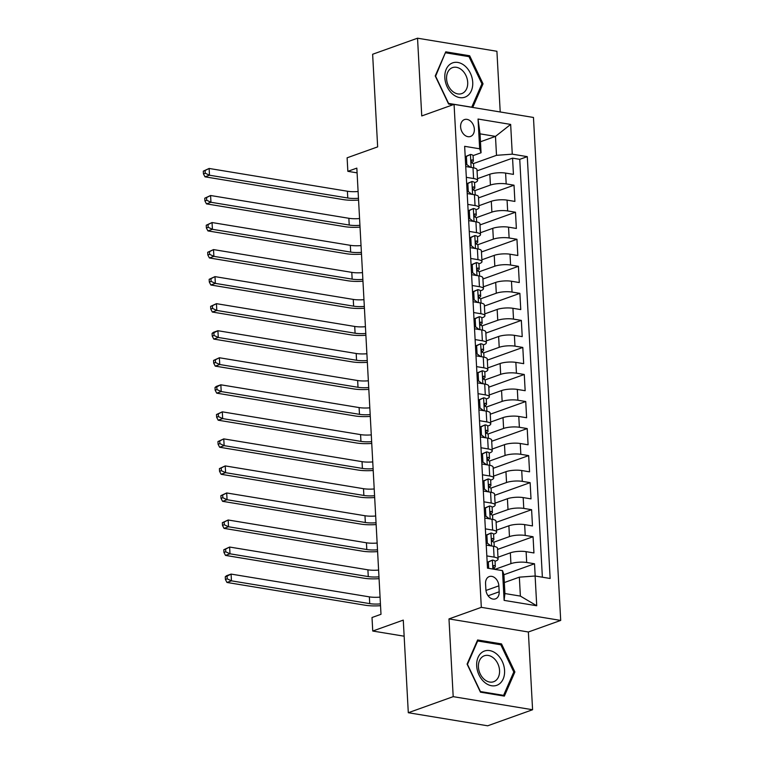 <?xml version="1.0" encoding="UTF-8"?>
<svg xmlns="http://www.w3.org/2000/svg" width="764" height="764" viewBox="0 0 764 764"><rect width="100%" height="100%" fill="white"/><g stroke="black" fill="none" stroke-linecap="round" stroke-linejoin="round"><path stroke-width="1.15" d="M460.616 126.891A8.967 6.57 70.3 0 0 470.5 136.47A8.967 6.57 70.3 0 0 474.348 129.154A8.967 6.57 70.3 0 0 464.455 119.585A8.967 6.57 70.3 0 0 460.616 126.891M500.21 111.974L496.915 51.274L417.536 38.2L372.631 54.263L377.655 146.879L347.114 157.804L347.849 171.327L357.084 172.855M560.7 620.425L533.463 117.455L454.074 104.372L481.32 607.342L560.7 620.425L528.373 631.99L448.984 618.916L453.195 696.653L532.584 709.737L528.373 631.99M532.584 709.737L487.68 725.8L408.301 712.726L403.277 620.11L372.746 631.035L404.156 636.202M453.195 696.653L408.301 712.726M535.192 576.018L534.523 563.775L503.906 574.729M497.994 557.242L510.342 552.821A11.212 2.875 -3.1 0 1 526.109 551.665L533.941 552.955L533.062 536.729L497.565 549.431M496.524 530.197L508.881 525.785A11.212 2.875 176.9 0 1 524.648 524.62L532.479 525.918L531.601 509.693L496.103 522.385M495.062 503.161L507.411 498.739A11.212 2.875 176.9 0 1 523.178 497.584L531.009 498.873L530.13 482.647L494.642 495.349M493.601 476.115L505.949 471.694A11.212 2.875 176.9 0 1 521.716 470.538L529.548 471.827L528.669 455.602L493.172 468.303M492.131 449.079L504.488 444.658A11.212 2.875 176.9 0 1 520.255 443.502L528.086 444.791L527.208 428.566L491.71 441.267M490.669 422.034L503.018 417.612A11.212 2.875 176.9 0 1 518.785 416.456L526.616 417.746L525.737 401.52L490.249 414.222M489.208 394.998L501.556 390.576A11.212 2.875 176.9 0 1 517.323 389.42L525.154 390.71L524.276 374.484L488.779 387.186M487.738 367.952L500.095 363.53A11.212 2.875 176.9 0 1 515.853 362.375L523.684 363.664L522.805 347.439L487.317 360.14M486.276 340.906L498.625 336.494A11.212 2.875 176.9 0 1 514.392 335.339L522.223 336.628L521.344 320.402L485.856 333.104M484.815 313.87L497.163 309.449A11.212 2.875 176.9 0 1 512.931 308.293L520.761 309.582L519.883 293.357L484.386 306.058M483.345 286.825L495.702 282.413A11.212 2.875 176.9 0 1 511.46 281.248L519.291 282.546L518.412 266.321L482.924 279.013M481.883 259.789L494.232 255.367A11.212 2.875 176.9 0 1 509.999 254.211L517.83 255.501L516.951 239.275L481.463 251.977M480.413 232.743L492.77 228.321A11.212 2.875 176.9 0 1 508.537 227.166L516.369 228.455L515.49 212.23L479.993 224.931M478.952 205.707L491.3 201.285A11.212 2.875 176.9 0 1 507.067 200.13L514.898 201.419L514.019 185.194L478.531 197.895M466.327 177.334L473.584 178.528A11.212 2.875 -3.1 0 1 477.586 180.495A11.212 2.875 -3.1 0 1 474.979 182.52L474.53 182.672M467.788 204.38L475.046 205.573A11.212 2.875 -3.1 0 1 479.057 207.541A11.212 2.875 -3.1 0 1 476.44 209.556L475.991 209.718M469.249 231.416L476.507 232.609A11.212 2.875 -3.1 0 1 480.518 234.577A11.212 2.875 -3.1 0 1 477.911 236.601L477.452 236.764M470.719 258.461L477.977 259.655A11.212 2.875 -3.1 0 1 481.979 261.622A11.212 2.875 -3.1 0 1 479.372 263.637L478.923 263.8M472.181 285.497L479.439 286.701A11.212 2.875 -3.1 0 1 483.45 288.658A11.212 2.875 -3.1 0 1 480.833 290.683L480.384 290.845M473.642 312.543L480.9 313.737A11.212 2.875 -3.1 0 1 484.911 315.704A11.212 2.875 -3.1 0 1 482.304 317.719L481.845 317.881M475.112 339.579L482.37 340.782A11.212 2.875 -3.1 0 1 486.372 342.74A11.212 2.875 -3.1 0 1 483.765 344.765L483.316 344.927M476.574 366.624L483.832 367.818A11.212 2.875 -3.1 0 1 487.843 369.786A11.212 2.875 -3.1 0 1 485.226 371.801L484.777 371.963M478.035 393.67L485.293 394.864A11.212 2.875 -3.1 0 1 489.304 396.822A11.212 2.875 -3.1 0 1 486.697 398.846L486.238 399.009M479.505 420.706L486.763 421.9A11.212 2.875 -3.1 0 1 490.765 423.867A11.212 2.875 -3.1 0 1 488.158 425.892L487.709 426.045M480.967 447.752L488.225 448.945A11.212 2.875 -3.1 0 1 492.236 450.913A11.212 2.875 -3.1 0 1 489.619 452.928L489.17 453.09M482.428 474.788L489.686 475.982A11.212 2.875 -3.1 0 1 493.697 477.949A11.212 2.875 -3.1 0 1 491.09 479.973L490.631 480.136M483.898 501.833L491.156 503.027A11.212 2.875 -3.1 0 1 495.158 504.994A11.212 2.875 -3.1 0 1 492.551 507.009L492.102 507.172M485.36 528.869L492.618 530.073A11.212 2.875 -3.1 0 1 496.629 532.03A11.212 2.875 -3.1 0 1 494.021 534.055L493.563 534.217M372.746 631.035L372.011 617.513L380.997 614.294L356.836 168.118L347.849 171.327M499.188 591.794L498.863 585.845A8.681 6.36 70.3 0 0 489.285 576.572A8.681 6.36 70.3 0 0 485.56 583.658L485.885 589.607A8.681 6.36 70.3 0 0 495.464 598.88A8.681 6.36 70.3 0 0 499.188 591.794L488.091 595.767M481.062 152.771L479.658 148.789L464.646 146.316L487.489 568.158L502.502 570.632L503.906 574.624L504.928 593.552L520.38 596.092L519.348 577.164L535.115 576.008L550.137 578.482L527.284 156.639L512.272 154.166L496.504 155.321L495.483 136.393L480.031 133.843L481.062 152.771L473.059 155.636M479.658 148.789L478.044 119.041L510.658 124.417L512.272 154.166M535.115 576.008L536.729 605.756L504.116 600.38L502.502 570.632M474.721 190.675L490.421 185.06A11.212 2.875 -3.1 0 1 506.188 183.904L514.019 185.194M477.49 178.661L489.839 174.24L490.421 185.06M476.182 217.721L491.892 212.105A11.212 2.875 -3.1 0 1 507.659 210.94L515.49 212.23M477.653 244.767L493.353 239.142A11.212 2.875 -3.1 0 1 509.12 237.986L516.951 239.275M479.114 271.803L494.824 266.187A11.212 2.875 -3.1 0 1 510.581 265.032L518.412 266.321M480.575 298.848L496.285 293.223A11.212 2.875 -3.1 0 1 512.052 292.068L519.883 293.357M482.046 325.884L497.746 320.269A11.212 2.875 -3.1 0 1 513.513 319.113L521.344 320.402M483.507 352.93L499.217 347.305A11.212 2.875 -3.1 0 1 514.974 346.149L522.805 347.439M484.968 379.966L500.678 374.35A11.212 2.875 -3.1 0 1 516.445 373.195L524.276 374.484M486.439 407.011L502.139 401.387A11.212 2.875 -3.1 0 1 517.906 400.231L525.737 401.52M487.9 434.047L503.61 428.432A11.212 2.875 -3.1 0 1 519.377 427.277L527.208 428.566M489.361 461.093L505.071 455.478A11.212 2.875 -3.1 0 1 520.838 454.313L528.669 455.602M490.832 488.139L506.532 482.514A11.212 2.875 -3.1 0 1 522.299 481.358L530.13 482.647M492.293 515.175L508.003 509.559A11.212 2.875 -3.1 0 1 523.77 508.404L531.601 509.693M493.764 542.22L509.464 536.595A11.212 2.875 -3.1 0 1 525.231 535.44L533.062 536.729M486.821 555.915L494.088 557.109A11.212 2.875 -3.1 0 1 498.09 559.076A11.212 2.875 -3.1 0 1 495.483 561.091L495.034 561.254M495.225 569.256L510.925 563.641A11.212 2.875 -3.1 0 1 526.692 562.485L534.523 563.775M542.373 577.202L519.749 159.332L512.558 158.148L477.061 170.85M489.839 174.24A11.212 2.875 176.9 0 1 505.606 173.084L513.437 174.373L512.558 158.148M486.238 545.095L493.496 546.289A11.212 2.875 -3.1 0 1 497.507 548.256L498.09 559.076M496.629 532.03L496.037 521.22A11.212 2.875 176.9 0 0 492.035 519.253L484.777 518.059M495.158 504.994L494.575 494.174A11.212 2.875 176.9 0 0 490.574 492.207L483.306 491.013M493.697 477.949L493.114 467.138A11.212 2.875 176.9 0 0 489.103 465.171L481.845 463.977M492.236 450.913L491.644 440.093A11.212 2.875 176.9 0 0 487.642 438.125L480.384 436.932M490.765 423.867L490.182 413.047A11.212 2.875 176.9 0 0 486.171 411.089L478.913 409.896M489.304 396.822L488.721 386.011A11.212 2.875 176.9 0 0 484.71 384.044L477.452 382.85M487.843 369.786L487.251 358.965A11.212 2.875 176.9 0 0 483.249 357.008L475.991 355.804M486.372 342.74L485.789 331.929A11.212 2.875 176.9 0 0 481.778 329.962L474.52 328.768M484.911 315.704L484.328 304.884A11.212 2.875 176.9 0 0 480.317 302.916L473.059 301.723M483.45 288.658L482.858 277.848A11.212 2.875 176.9 0 0 478.856 275.88L471.598 274.687M481.979 261.622L481.396 250.802A11.212 2.875 176.9 0 0 477.385 248.835L470.127 247.641M480.518 234.577L479.935 223.766A11.212 2.875 176.9 0 0 475.924 221.799L468.666 220.605M479.057 207.541L478.465 196.72A11.212 2.875 176.9 0 0 474.463 194.753L467.205 193.559M477.586 180.495L477.003 169.675A11.212 2.875 176.9 0 0 472.992 167.717L465.734 166.523M504.336 582.54L519.348 577.164M448.984 618.916L481.32 607.342M417.536 38.2L421.747 115.947L454.074 104.372M480.461 141.76L495.483 136.393L510.658 124.417M473.26 163.639L496.504 155.321M519.749 159.332L527.284 156.639M504.928 593.552L504.116 600.38M520.38 596.092L536.729 605.756M478.044 119.041L480.031 133.843M514.888 671.976L501.528 643.918L477.615 639.974L467.081 664.107L480.441 692.165L504.355 696.109L514.888 671.976L513.589 672.444M472.725 107.447L483.039 83.83L469.669 55.762L445.765 51.828L435.222 75.951L448.592 104.019L453.033 104.754M499.627 644.596L501.528 643.918M467.778 56.441L469.669 55.762M481.731 84.298L483.039 83.83M487.174 562.342L492.494 560.069A7.42 1.9 -3.1 0 1 495.043 561.349L495.32 566.487A7.42 1.9 176.9 0 0 494.165 565.551L493.792 565.551M492.494 560.069L488.349 562.065L488.693 568.359M493.831 568.435L495.129 566.964A7.42 1.9 176.9 0 0 495.32 566.487M493.458 565.799L494.165 565.551C492.856 566.248 492.923 567.337 494.337 568.788A7.42 1.9 -3.1 0 1 495.406 569.466M380.434 603.894A14.01 3.591 -3.1 0 1 369.728 603.627L231.454 580.841L226.965 582.454L365.24 605.231A21.01 5.386 176.9 0 0 380.529 605.699M380.061 597.133A14.01 3.591 -3.1 0 1 369.365 596.865L231.091 574.089L231.454 580.841L227.214 578.835L227.061 576.132L225.265 576.782L225.418 579.484L227.214 578.835M225.265 576.782L226.602 575.693L231.091 574.089L227.061 576.132M225.418 579.484L226.965 582.454M488.349 562.065L487.184 562.485M476.679 665.874A18.212 13.341 70.3 0 0 491.577 685.747A18.212 13.341 70.3 0 0 504.574 670.467A18.212 13.341 70.3 0 0 489.676 650.594A18.212 13.341 70.3 0 0 476.679 665.874M478.426 667.02A13.79 10.104 70.3 0 0 493.63 681.736A13.79 10.104 70.3 0 0 499.551 670.496A13.79 10.104 70.3 0 0 484.347 655.77A13.79 10.104 70.3 0 0 478.426 667.02M500.84 644.797L513.79 671.986L503.581 695.364L480.413 691.544L467.463 664.355L477.672 640.977L500.84 644.797M502.397 695.784L503.581 695.364M477.089 641.187L477.672 640.977M452.622 94.096A18.212 13.341 70.3 0 0 471.331 90.801A18.212 13.341 70.3 0 0 464.923 65.943A18.212 13.341 70.3 0 0 446.224 69.247A18.212 13.341 70.3 0 0 452.622 94.096M452.479 91.26A13.79 10.104 70.3 0 0 461.781 93.59A13.79 10.104 70.3 0 0 467.721 83.257A13.79 10.104 70.3 0 0 461.79 69.954A13.79 10.104 70.3 0 0 452.489 67.624A13.79 10.104 70.3 0 0 446.558 77.957A13.79 10.104 70.3 0 0 452.479 91.26M445.823 52.831L468.981 56.641L481.941 83.839L471.722 107.208L448.563 103.398L435.614 76.209L445.24 53.041M485.713 535.297L491.032 533.024A7.42 1.9 -3.1 0 1 493.582 534.303L493.859 539.441A7.42 1.9 176.9 0 0 492.694 538.505L492.331 538.505M491.032 533.024L486.888 535.02L487.327 543.137L490.87 545.859M492.369 541.399L493.659 539.919A7.42 1.9 176.9 0 0 493.859 539.441M491.997 538.754L492.694 538.505C491.395 539.212 491.453 540.291 492.875 541.752A7.42 1.9 -3.1 0 1 494.031 542.688L494.232 546.432M378.963 576.849A14.01 3.591 -3.1 0 1 368.267 576.581L229.993 553.804L225.504 555.409L363.779 578.186A21.01 5.386 176.9 0 0 379.068 578.654M378.6 570.087A14.01 3.591 -3.1 0 1 367.904 569.82L229.63 547.043L229.993 553.804L225.743 551.799L225.6 549.096L223.804 549.736L223.947 552.439L225.743 551.799M223.804 549.736L229.63 547.043L225.6 549.096M223.947 552.439L225.504 555.409M486.888 535.02L485.713 535.44M486.152 543.557L487.327 543.137M484.242 508.261L489.562 505.988A7.42 1.9 -3.1 0 1 492.111 507.267L492.388 512.405A7.42 1.9 176.9 0 0 491.233 511.469L490.86 511.469M489.562 505.988L485.426 507.984L485.866 516.092L489.409 518.823M490.908 514.353L492.197 512.873A7.42 1.9 176.9 0 0 492.388 512.405M490.536 511.718L491.233 511.469C489.934 512.166 489.991 513.246 491.405 514.707A7.42 1.9 -3.1 0 1 492.57 515.652L492.77 519.386M377.502 549.813A14.01 3.591 -3.1 0 1 366.806 549.536L228.531 526.759L224.033 528.373L362.308 551.15A21.01 5.386 176.9 0 0 377.597 551.608M377.139 543.051A14.01 3.591 -3.1 0 1 366.433 542.784L228.159 519.997L228.531 526.759L224.282 524.753L224.138 522.051L222.343 522.691L222.486 525.403L224.282 524.753M222.343 522.691L228.159 519.997L224.138 522.051M222.486 525.403L224.033 528.373M485.426 507.984L484.252 508.394M484.691 516.512L485.866 516.092M482.781 481.215L488.101 478.942A7.42 1.9 -3.1 0 1 490.65 480.222L490.927 485.36A7.42 1.9 176.9 0 0 489.772 484.424L489.399 484.424M488.101 478.942L483.956 480.938L484.395 489.055L487.948 491.777M489.438 487.317L490.727 485.837A7.42 1.9 176.9 0 0 490.927 485.36M489.065 484.672L489.772 484.424C488.463 485.13 488.53 486.21 489.944 487.671A7.42 1.9 -3.1 0 1 491.099 488.607L491.309 492.35M376.041 522.767A14.01 3.591 -3.1 0 1 365.335 522.5L227.061 499.723L222.572 501.327L360.847 524.104A21.01 5.386 176.9 0 0 376.136 524.572M375.668 516.006A14.01 3.591 -3.1 0 1 364.972 515.738L226.698 492.961L227.061 499.723L222.821 497.717L222.668 495.015L220.872 495.655L221.025 498.357L222.821 497.717M220.872 495.655L226.698 492.961L222.668 495.015M221.025 498.357L222.572 501.327M483.956 480.938L482.791 481.358M483.23 489.466L484.395 489.055M481.31 454.179L486.639 451.896A7.42 1.9 -3.1 0 1 489.189 453.186L489.466 458.324A7.42 1.9 176.9 0 0 488.301 457.378L487.938 457.388M486.639 451.896L482.495 453.902L482.934 462.01L486.477 464.741M487.976 460.272L489.266 458.792A7.42 1.9 176.9 0 0 489.466 458.324M487.604 457.636L488.301 457.378C487.002 458.085 487.06 459.164 488.482 460.625A7.42 1.9 -3.1 0 1 489.638 461.571L489.839 465.305M374.57 495.731A14.01 3.591 -3.1 0 1 363.874 495.454L225.6 472.677L221.111 474.282L359.386 497.068A21.01 5.386 176.9 0 0 374.675 497.526M374.207 488.97A14.01 3.591 -3.1 0 1 363.502 488.693L225.237 465.916L225.6 472.677L221.35 470.672L221.207 467.969L219.411 468.609L219.554 471.321L221.35 470.672M219.411 468.609L225.237 465.916L221.207 467.969M219.554 471.321L221.111 474.282M482.495 453.902L481.32 454.313M481.759 462.43L482.934 462.01M479.849 427.133L485.169 424.86A7.42 1.9 -3.1 0 1 487.718 426.14L487.995 431.278A7.42 1.9 176.9 0 0 486.84 430.342L486.467 430.342M485.169 424.86L481.033 426.856L481.473 434.964L485.016 437.696M486.515 433.226L487.804 431.755A7.42 1.9 176.9 0 0 487.995 431.278M486.143 430.59L486.84 430.342C485.541 431.039 485.598 432.128 487.012 433.589A7.42 1.9 -3.1 0 1 488.177 434.525L488.377 438.269M373.109 468.685A14.01 3.591 -3.1 0 1 362.403 468.418L224.138 445.641L219.64 447.246L357.915 470.022A21.01 5.386 176.9 0 0 373.204 470.49M372.746 461.924A14.01 3.591 -3.1 0 1 362.041 461.657L223.766 438.88L224.138 445.641L219.889 443.636L219.745 440.933L217.95 441.573L218.093 444.276L219.889 443.636M217.95 441.573L223.766 438.88L219.745 440.933M218.093 444.276L219.64 447.246M481.033 426.856L479.859 427.277M480.298 435.384L481.473 434.964M478.388 400.097L483.707 397.815A7.42 1.9 -3.1 0 1 486.257 399.104L486.534 404.242A7.42 1.9 176.9 0 0 485.379 403.296L485.006 403.296M483.707 397.815L479.563 399.811L480.002 407.928L483.555 410.65M485.044 406.19L486.334 404.71A7.42 1.9 176.9 0 0 486.534 404.242M484.672 403.554L485.379 403.296C484.07 404.003 484.128 405.082 485.551 406.543A7.42 1.9 -3.1 0 1 486.706 407.479L486.916 411.223M371.648 441.649A14.01 3.591 -3.1 0 1 360.942 441.372L222.668 418.596L218.179 420.2L356.454 442.977A21.01 5.386 176.9 0 0 371.743 443.445M371.275 434.888A14.01 3.591 -3.1 0 1 360.579 434.611L222.305 411.834L222.668 418.596L218.428 416.59L218.275 413.887L216.479 414.527L216.632 417.23L218.428 416.59M216.479 414.527L222.305 411.834L218.275 413.887M216.632 417.23L218.179 420.2M479.563 399.811L478.398 400.231M478.837 408.348L480.002 407.928M476.917 373.052L482.246 370.779A7.42 1.9 -3.1 0 1 484.796 372.058L485.073 377.196A7.42 1.9 176.9 0 0 483.908 376.26L483.536 376.26M482.246 370.779L478.102 372.775L478.541 380.883L482.084 383.614M483.583 379.145L484.873 377.674A7.42 1.9 176.9 0 0 485.073 377.196M483.211 376.509L483.908 376.26C482.609 376.958 482.667 378.046 484.089 379.507A7.42 1.9 -3.1 0 1 485.245 380.443L485.446 384.177M370.177 414.604A14.01 3.591 -3.1 0 1 359.481 414.336L221.207 391.56L216.718 393.164L354.993 415.941A21.01 5.386 176.9 0 0 370.282 416.409M369.814 407.842A14.01 3.591 -3.1 0 1 359.109 407.575L220.844 384.798L221.207 391.56L216.957 389.554L216.814 386.842L215.018 387.491L215.161 390.194L216.957 389.554M215.018 387.491L216.346 386.403L220.844 384.798L216.814 386.842M215.161 390.194L216.718 393.164M478.102 372.775L476.927 373.195M477.366 381.303L478.541 380.883M475.456 346.006L480.776 343.733A7.42 1.9 -3.1 0 1 483.325 345.022L483.602 350.16A7.42 1.9 176.9 0 0 482.447 349.215L482.074 349.215M480.776 343.733L476.631 345.729L477.07 353.847L480.623 356.568M482.113 352.108L483.411 350.628A7.42 1.9 176.9 0 0 483.602 350.16M481.74 349.463L482.447 349.215C481.148 349.922 481.205 351.001 482.619 352.462A7.42 1.9 -3.1 0 1 483.784 353.398L483.984 357.141M368.716 387.558A14.01 3.591 -3.1 0 1 358.01 387.291L219.745 364.514L215.247 366.118L353.522 388.895A21.01 5.386 176.9 0 0 368.811 389.363M368.353 380.806A14.01 3.591 -3.1 0 1 357.647 380.529L219.373 357.753L219.745 364.514L215.496 362.508L215.352 359.806L213.557 360.446L213.7 363.148L215.496 362.508M213.557 360.446L219.373 357.753L215.352 359.806M213.7 363.148L215.247 366.118M476.631 345.729L475.466 346.149M475.905 354.267L477.07 353.847M473.995 318.97L479.314 316.697A7.42 1.9 -3.1 0 1 481.864 317.977L482.141 323.115A7.42 1.9 176.9 0 0 480.976 322.179L480.613 322.179M479.314 316.697L475.17 318.693L475.609 326.801L479.162 329.532M480.651 325.063L481.941 323.592A7.42 1.9 176.9 0 0 482.141 323.115M480.279 322.427L480.976 322.179C479.677 322.876 479.735 323.955 481.158 325.416A7.42 1.9 -3.1 0 1 482.313 326.362L482.523 330.096M367.255 360.522A14.01 3.591 -3.1 0 1 356.549 360.255L218.275 337.468L213.786 339.082L352.061 361.859A21.01 5.386 176.9 0 0 367.35 362.327M366.882 353.761A14.01 3.591 -3.1 0 1 356.186 353.493L217.912 330.716L218.275 337.468L214.035 335.463L213.882 332.76L212.086 333.41L212.239 336.112L214.035 335.463M212.086 333.41L213.423 332.321L217.912 330.716L213.882 332.76M212.239 336.112L213.786 339.082M475.17 318.693L474.005 319.113M474.444 327.221L475.609 326.801M472.524 291.924L477.853 289.651A7.42 1.9 -3.1 0 1 480.394 290.931L480.68 296.069A7.42 1.9 176.9 0 0 479.515 295.133L479.143 295.133M477.853 289.651L473.709 291.647L474.148 299.765L477.691 302.487M479.19 298.027L480.48 296.547A7.42 1.9 176.9 0 0 480.68 296.069M478.818 295.382L479.515 295.133C478.216 295.84 478.274 296.919 479.697 298.38A7.42 1.9 -3.1 0 1 480.852 299.316L481.053 303.06M365.784 333.476A14.01 3.591 -3.1 0 1 355.088 333.209L216.814 310.432L212.325 312.037L350.6 334.813A21.01 5.386 176.9 0 0 365.889 335.281M365.421 326.715A14.01 3.591 -3.1 0 1 354.716 326.448L216.441 303.671L216.814 310.432L212.564 308.427L212.421 305.724L210.625 306.364L210.768 309.067L212.564 308.427M210.625 306.364L216.441 303.671L212.421 305.724M210.768 309.067L212.325 312.037M473.709 291.647L472.534 292.068M472.973 300.185L474.148 299.765M471.063 264.888L476.383 262.615A7.42 1.9 -3.1 0 1 478.933 263.895L479.209 269.033A7.42 1.9 176.9 0 0 478.054 268.097L477.681 268.097M476.383 262.615L472.238 264.611L472.677 272.719L476.23 275.451M477.72 270.981L479.018 269.501A7.42 1.9 176.9 0 0 479.209 269.033M477.347 268.345L478.054 268.097C476.755 268.794 476.812 269.873 478.226 271.335A7.42 1.9 -3.1 0 1 479.391 272.28L479.591 276.014M364.323 306.44A14.01 3.591 -3.1 0 1 353.617 306.163L215.343 283.387L210.854 285.001L349.129 307.777A21.01 5.386 176.9 0 0 364.418 308.236M363.96 299.679A14.01 3.591 -3.1 0 1 353.254 299.412L214.98 276.625L215.343 283.387L211.103 281.381L210.959 278.679L209.155 279.318L209.307 282.031L211.103 281.381M209.155 279.318L214.98 276.625L210.959 278.679M209.307 282.031L210.854 285.001M472.238 264.611L471.073 265.022M471.512 273.14L472.677 272.719M469.602 237.843L474.921 235.57A7.42 1.9 -3.1 0 1 477.471 236.85L477.748 241.987A7.42 1.9 176.9 0 0 476.583 241.052L476.22 241.052M474.921 235.57L470.777 237.566L471.216 245.683L474.769 248.405M476.258 243.936L477.548 242.465A7.42 1.9 176.9 0 0 477.748 241.987M475.886 241.3L476.583 241.052C475.284 241.758 475.342 242.837 476.765 244.299A7.42 1.9 -3.1 0 1 477.92 245.234L478.13 248.978M362.862 279.395A14.01 3.591 -3.1 0 1 352.156 279.127L213.882 256.351L209.393 257.955L347.668 280.732A21.01 5.386 176.9 0 0 362.957 281.2M362.489 272.633A14.01 3.591 -3.1 0 1 351.793 272.366L213.519 249.589L213.882 256.351L209.642 254.345L209.489 251.642L207.693 252.282L207.837 254.985L209.642 254.345M207.693 252.282L213.519 249.589L209.489 251.642M207.837 254.985L209.393 257.955M470.777 237.566L469.602 237.986M470.041 246.094L471.216 245.683M468.131 210.807L473.46 208.524A7.42 1.9 -3.1 0 1 476.001 209.813L476.287 214.951A7.42 1.9 176.9 0 0 475.122 214.006L474.75 214.015M473.46 208.524L469.316 210.53L469.755 218.638L473.298 221.369M474.797 216.9L476.087 215.419A7.42 1.9 176.9 0 0 476.287 214.951M474.425 214.264L475.122 214.006C473.823 214.713 473.881 215.792 475.294 217.253A7.42 1.9 -3.1 0 1 476.459 218.198L476.66 221.932M361.391 252.359A14.01 3.591 -3.1 0 1 350.695 252.082L212.421 229.305L207.932 230.909L346.197 253.696A21.01 5.386 176.9 0 0 361.487 254.154M361.028 245.597A14.01 3.591 -3.1 0 1 350.323 245.32L212.048 222.544L212.421 229.305L208.171 227.3L208.028 224.597L206.232 225.237L206.375 227.949L208.171 227.3M206.232 225.237L212.048 222.544L208.028 224.597M206.375 227.949L207.932 230.909M469.316 210.53L468.141 210.94M468.58 219.058L469.755 218.638M466.67 183.761L471.99 181.488A7.42 1.9 -3.1 0 1 474.539 182.768L474.816 187.906A7.42 1.9 176.9 0 0 473.661 186.97L473.288 186.97M471.99 181.488L467.845 183.484L468.284 191.592L471.837 194.323M473.327 189.854L474.625 188.383A7.42 1.9 176.9 0 0 474.816 187.906M472.954 187.218L473.661 186.97C472.362 187.667 472.419 188.756 473.833 190.217A7.42 1.9 -3.1 0 1 474.998 191.153L475.198 194.896M359.93 225.313A14.01 3.591 -3.1 0 1 349.224 225.046L210.95 202.269L206.461 203.873L344.736 226.65A21.01 5.386 176.9 0 0 360.025 227.118M359.567 218.552A14.01 3.591 -3.1 0 1 348.861 218.284L210.587 195.508L210.95 202.269L206.71 200.263L206.557 197.561L204.762 198.201L204.914 200.903L206.71 200.263M204.762 198.201L210.587 195.508L206.557 197.561M204.914 200.903L206.461 203.873M467.845 183.484L466.68 183.904M467.119 192.012L468.284 191.592M465.209 156.725L470.528 154.443A7.42 1.9 -3.1 0 1 473.078 155.732L473.355 160.87A7.42 1.9 176.9 0 0 472.19 159.924L471.827 159.924M470.528 154.443L466.384 156.439L466.823 164.556L470.376 167.278M471.865 162.818L473.155 161.338A7.42 1.9 176.9 0 0 473.355 160.87M471.493 160.182L472.19 159.924C470.891 160.631 470.949 161.71 472.372 163.171A7.42 1.9 -3.1 0 1 473.527 164.107L473.728 167.851M358.469 198.277A14.01 3.591 -3.1 0 1 347.763 198L209.489 175.223L205 176.828L343.275 199.605A21.01 5.386 176.9 0 0 358.564 200.072M358.096 191.516A14.01 3.591 -3.1 0 1 347.4 191.239L209.126 168.462L209.489 175.223L205.239 173.218L205.096 170.515L203.3 171.155L203.444 173.858L205.239 173.218M203.3 171.155L209.126 168.462L205.096 170.515M203.444 173.858L205 176.828M466.384 156.439L465.209 156.859M465.648 164.976L466.823 164.556M491.3 201.285L491.892 212.105M492.77 228.321L493.353 239.142M494.232 255.367L494.824 266.187M495.702 282.413L496.285 293.223M497.163 309.449L497.746 320.269M498.625 336.494L499.217 347.305M500.095 363.53L500.678 374.35M501.556 390.576L502.139 401.387M503.018 417.612L503.61 428.432M504.488 444.658L505.071 455.478M505.949 471.694L506.532 482.514M507.411 498.739L508.003 509.559M508.881 525.785L509.464 536.595M510.342 552.821L510.925 563.641M526.109 551.665L526.692 562.485M505.606 173.084L506.188 183.904M507.067 200.13L507.659 210.94M508.537 227.166L509.12 237.986M509.999 254.211L510.581 265.032M511.46 281.248L512.052 292.068M512.931 308.293L513.513 319.113M514.392 335.339L514.974 346.149M515.853 362.375L516.445 373.195M517.323 389.42L517.906 400.231M518.785 416.456L519.377 427.277M520.255 443.502L520.838 454.313M521.716 470.538L522.299 481.358M523.178 497.584L523.77 508.404M524.648 524.62L525.231 535.44M493.496 546.289L494.088 557.109M492.035 519.253L492.618 530.073M490.574 492.207L491.156 503.027M489.103 465.171L489.686 475.982M487.642 438.125L488.225 448.945M486.171 411.089L486.763 421.9M484.71 384.044L485.293 394.864M483.249 357.008L483.832 367.818M481.778 329.962L482.37 340.782M480.317 302.916L480.9 313.737M478.856 275.88L479.439 286.701M477.385 248.835L477.977 259.655M475.924 221.799L476.507 232.609M474.463 194.753L475.046 205.573M472.992 167.717L473.584 178.528M485.961 590.467L498.863 585.845M492.388 560.117L492.875 569.046M369.728 603.627L369.365 596.865M490.927 533.071L491.624 545.983M368.267 576.581L367.904 569.82M489.466 506.035L490.163 518.947M366.806 549.536L366.433 542.784M487.995 478.99L488.702 491.901M365.335 522.5L364.972 515.738M486.534 451.954L487.231 464.865M363.874 495.454L363.502 488.693M485.073 424.908L485.77 437.82M362.403 468.418L362.041 461.657M483.602 397.863L484.309 410.774M360.942 441.372L360.579 434.611M482.141 370.827L482.838 383.738M359.481 414.336L359.109 407.575M480.68 343.781L481.377 356.692M358.01 387.291L357.647 380.529M479.209 316.745L479.907 329.656M356.549 360.255L356.186 353.493M477.748 289.699L478.445 302.611M355.088 333.209L354.716 326.448M476.287 262.663L476.984 275.575M353.617 306.163L353.254 299.412M474.816 235.618L475.514 248.529M352.156 279.127L351.793 272.366M473.355 208.582L474.052 221.493M350.695 252.082L350.323 245.32M471.885 181.536L472.591 194.448M349.224 225.046L348.861 218.284M470.423 154.49L471.121 167.402M347.763 198L347.4 191.239"/></g></svg>
